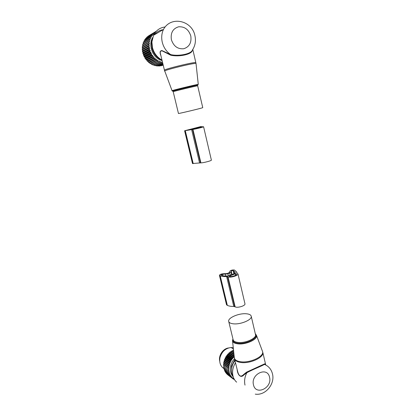 <?xml version="1.0" encoding="UTF-8"?>
<svg xmlns="http://www.w3.org/2000/svg" width="415" height="415" viewBox="0 0 415 415"><rect width="100%" height="100%" fill="white"/><g stroke="black" fill="none" stroke-linecap="round" stroke-linejoin="round"><path stroke-width="0.62" d="M202.748 107.63L202.753 107.656C202.375 108.082 176.94 114.141 178.455 113.456L173.672 93.66M202.753 107.656L197.675 85.817C197.156 85.635 171.535 91.824 173.205 91.725L173.667 93.64M163.028 29.73C159.531 30.217 156.673 31.898 154.447 34.761M152.352 38.709L151.491 43.196L151.978 48.259C153.581 54.007 156.927 57.991 162.016 60.211M165.16 26.959C159.931 27.582 156.056 30.357 153.54 35.291L151.9 41.931L152.445 47.549C153.981 53.208 157.161 57.384 161.98 60.066M192.212 50.542L192.264 50.734C191.242 54.521 178.834 57.135 170.643 55.174L162.395 50.993C160.309 50.547 159.754 51.849 160.73 54.905L164.444 70.197M192.358 50.127C191.248 53.919 178.673 56.565 170.664 54.573L161.964 50.573C159.972 50.682 159.578 52.29 160.781 55.403L160.864 55.454M192.404 50.054C195.252 45.671 196.088 40.846 194.9 35.581C192.005 20.485 170.866 15.511 163.453 29.481C161.632 33.47 161.243 37.749 162.291 42.325C163.655 47.564 166.446 51.647 170.664 54.573L170.643 55.174M149.353 35.405L156.242 31.27M155.454 32.225L154.816 32.142L147.932 36.51M162.488 62.136L161.103 62.598L160.854 61.576L159.801 62.157L159.464 62.022L159.303 60.948L158.203 61.425L157.876 61.249L157.809 60.144L156.356 60.3L156.388 59.169L154.925 59.179L155.06 58.033L153.872 58.183L153.602 57.903L153.841 56.756L152.642 56.793L152.404 56.482L152.746 55.351L151.553 55.273L151.345 54.936L151.791 53.831L150.614 53.639L150.982 52.212L149.836 51.922L149.696 51.548L150.339 50.526L149.229 50.132L149.125 49.748L149.867 48.783L148.809 48.296L149.566 47.014L148.57 46.433L148.544 46.044L149.447 45.23L148.518 44.571L149.509 43.466L148.658 42.735L148.71 42.356L149.753 41.733L148.99 40.945L149.078 40.577L150.178 40.058L149.504 39.223L150.769 38.46L150.194 37.589L150.36 37.262L151.532 36.961L151.055 36.069L151.252 35.763L152.445 35.576L152.072 34.673L153.503 34.331L153.234 33.428L154.691 33.231L154.53 32.349L154.816 32.142M162.109 60.585L161.394 60.362C152.782 57.716 147.953 45.365 152.658 37.583M155.335 34.243L159.344 31.893M159.303 60.948L152.212 64.143L153.171 65.103L159.801 62.157M152.212 64.143L151.61 64.398L150.759 63.371L149.81 63.313L149.379 62.432L148.7 62.468L148.088 61.337L147.387 61.264L146.9 60.108L145.961 59.625L145.836 58.748L145.131 58.453L144.902 57.286L144.041 56.533L144.119 55.724L143.455 55.211L143.491 54.095L142.76 53.11L143.03 52.415L142.387 51.33L142.734 50.708L142.215 49.904L142.62 48.986L142.179 47.725L142.677 47.279L142.298 46.324L142.91 45.603L142.708 44.234L149.078 40.577M143.305 43.891L143.242 42.579L149.633 38.87M143.875 42.211L143.948 41.018L150.36 37.262M144.628 40.618L144.819 39.565L151.252 35.763M145.561 39.129L145.836 38.242L152.305 34.404M146.666 37.755L146.998 37.065L153.493 33.19M154.53 32.349L147.999 36.25M153.234 33.428L146.744 37.303M152.072 34.673L145.613 38.512M151.055 36.069L144.622 39.861M150.194 37.589L143.787 41.334M149.504 39.223L143.118 42.916M148.99 40.945L142.62 44.587M149.753 41.733L142.91 45.603M148.71 42.356L142.35 45.956M148.658 42.735L142.298 46.324M149.509 43.466L142.677 47.279M148.534 44.187L142.179 47.725M148.518 44.571L142.163 48.104M149.447 45.23L142.62 48.986M148.544 46.044L142.189 49.525M148.57 46.433L142.215 49.904M149.566 47.014L142.734 50.708M148.741 47.907L142.387 51.33M148.809 48.296L142.449 51.704M149.867 48.783L143.03 52.415M149.125 49.748L142.76 53.11M149.229 50.132L142.864 53.478M150.339 50.526L143.491 54.095M149.696 51.548L143.315 54.853M149.836 51.922L143.455 55.211M150.982 52.212L144.119 55.724M150.438 53.286L144.041 56.533M150.614 53.639L144.213 56.876M151.791 53.831L144.902 57.286M151.345 54.936L144.928 58.131M151.553 55.273L145.131 58.453M152.746 55.351L145.836 58.748M152.404 56.482L145.961 59.625M152.642 56.793L146.194 59.921M153.841 56.756L146.9 60.108M153.602 57.903L147.128 60.995M153.872 58.183L147.387 61.264M155.06 58.033L148.088 61.337M154.925 59.179L148.414 62.229M155.215 59.428L148.7 62.468M156.388 59.169L149.379 62.432M156.356 60.3L149.81 63.313M156.668 60.512L150.116 63.521M157.809 60.144L150.759 63.371M157.876 61.249L151.288 64.232M158.203 61.425L151.61 64.398M159.464 62.022L152.839 64.968M162.26 65.337L163.214 65.134M160.548 65.637L161.259 65.757L163.168 64.948M158.836 65.741L159.671 66.016L163.074 64.564M157.124 65.637L158.048 66.078L162.934 63.977M155.438 65.331L156.408 65.949L162.742 63.199M153.794 64.828L154.774 65.622L161.451 62.696M161.103 62.598L154.437 65.529M162.701 63.013L156.066 65.892M162.898 63.832L157.705 66.068M163.048 64.46L159.329 66.047M163.152 64.885L160.932 65.829M163.209 65.114L162.483 65.42M202.484 126.803L200.756 126.591L184.597 130.767L192.487 163.531L200.891 162.862C202.956 162.986 211.505 160.776 211.391 160.154L211.375 160.081M200.455 162.856L192.508 129.459L192.934 129.407C194.951 129.221 203.625 127.063 203.589 126.762L202.473 126.757M184.597 130.767L192.508 129.459M194.272 129.044L202.027 127.125L194.272 129.044M193.349 129.158L201.182 126.943L199.376 126.954L186.128 130.403L193.349 129.158M233.707 323.85C240.892 324.551 251.972 319.809 251.272 316.432C251.018 314.876 249.254 313.979 245.986 313.745C238.827 313.169 228.027 317.765 228.66 321.205C228.888 322.688 230.574 323.576 233.707 323.85M234.983 360.588C231.928 364.723 230.885 369.096 231.855 373.702L233.339 377.194M235.513 362.757C232.841 367.062 231.995 371.472 232.981 375.974C233.624 378.522 234.838 380.581 236.633 382.168M255.267 394.136C265.584 395.811 275.104 383.849 272.489 373.977C271.374 369.386 268.687 366.186 264.428 364.37C262.078 365.947 252.175 369.713 246.826 372.748L243.984 374.818L243.792 374.377C240.825 377.494 238.708 376.265 237.437 370.688L234.625 359.12M243.792 374.377L246.546 372.172L264.718 363.815L265.59 364.365L265.533 364.858M265.055 364.36L264.428 364.37L265.055 364.36L265.844 365.024M243.984 374.818C240.98 378.444 237.598 375.331 237.11 369.34M234.356 357.88L234.454 358.415C234.812 360.568 236.975 361.927 240.933 362.487C250.058 363.862 263.909 357.486 262.856 352.553L265.59 364.365L264.718 363.815M245.006 385.12C244.098 381.012 244.705 376.887 246.826 372.748L246.546 372.172M228.551 347.957C223 348.574 218.295 355.603 219.727 361.216M234.185 356.278L229.07 352.875L229.656 352.823L230.014 352.086L230.839 351.936L231.549 351.049L232.078 351.189L232.597 350.483L233.36 350.582L233.541 350.26M229.443 365.589L228.463 365.942L223.711 362.44L224.219 361.761L229.443 365.589L228.743 364.702L229.853 364.1L229.35 362.84L230.403 362.648L229.858 361.652L231.088 361.242L230.626 360.21L231.897 359.909L231.523 358.851L232.82 358.659L232.535 357.585L233.847 357.512L233.899 356.2M233.23 376.872C230.662 373.998 229.822 370.351 230.709 365.937C231.347 363.208 232.618 360.817 234.517 358.747M224.795 370.496L224.92 371.425L229.677 375.072L224.785 371.166M224.333 369.111L224.333 370.144L229.085 373.77L224.23 369.864M224.033 367.659L223.893 368.774L228.639 372.38L223.82 368.479M223.893 366.16L223.602 367.332L228.349 370.917L223.561 367.026M228.463 365.942L229.184 367.093L228.229 367.84L229.075 368.593L223.856 364.707L223.452 365.522L228.209 369.397L223.452 365.522M223.856 364.707L228.229 367.84M229.184 367.093L223.965 363.234L223.483 364.308M223.965 363.234L228.406 366.269M224.219 361.761L223.986 361.221L224.619 360.298L224.582 359.39L225.158 358.871L225.231 357.922L225.833 357.491L225.843 356.812L226.632 356.184L226.927 355.204L227.539 354.96L227.726 354.228L228.556 353.834L229.07 352.875M233.598 350.836L232.877 350.353M233.64 351.183L232.597 350.483M233.759 352.325L232.078 351.189M233.785 352.558L231.549 351.049M233.827 352.942L231.28 351.209M233.946 354.057L230.839 351.936M233.982 354.426L230.273 351.889M234.029 354.83L230.014 352.086M234.143 355.909L229.656 352.823M233.65 356.428L228.826 353.092M233.847 357.512L228.556 353.834M232.763 357.331L227.949 353.979M232.535 357.585L227.726 354.228M232.82 358.659L227.539 354.96M231.726 358.576L226.927 355.204M231.523 358.851L226.725 355.473M231.897 359.909L226.632 356.184M230.802 359.919L226.019 356.521M230.626 360.21L225.843 356.812M231.088 361.242L225.833 357.491M230.009 361.346L225.231 357.922M229.858 361.652L225.086 358.228M230.403 362.648L225.158 358.871M229.35 362.84L224.582 359.39M229.225 363.156L224.463 359.701M229.853 364.1L224.619 360.298M228.831 364.375L224.074 360.9M228.743 364.702L223.986 361.221M229.075 368.593L228.198 369.075M228.302 370.6L229.111 370.066L228.209 369.397M228.566 372.079L229.303 371.498L228.349 370.917M228.981 373.484L229.64 372.872L228.639 372.38M229.542 374.807L230.123 374.174L229.085 373.77M234.143 379.025L233.334 379.077L233.334 378.304L232.032 378.096L232.359 377.453L231.269 377.344L231.492 376.478L230.247 376.026L230.745 375.378L229.677 375.072M234.325 379.346L234.257 379.601L233.562 379.066M234.542 379.715L234.257 379.601M231.513 371.524L231.57 366.025L234.776 359.732M233.095 378.926L232.265 378.283M232.25 378.283L227.197 374.211M232.032 378.096L227.249 374.413M231.269 377.344L226.491 373.666L226.242 373.069M231.077 377.126L226.305 373.453M230.408 376.265L225.641 372.608L225.438 371.824M230.247 376.026L225.48 372.369M228.255 367.514L223.503 363.986M223.711 362.44L223.659 362.762M223.846 368.582C220.401 366.134 219.13 362.471 220.017 357.6C221.849 351.546 225.547 348.185 231.124 347.511L233.266 347.692M227.996 276.852L226.637 276.556C223.799 276.66 221.657 276.406 220.215 275.804L219.416 275.28C219.862 274.465 221.148 273.957 223.27 273.76L227.228 273.537L229.599 272.453L229.749 271.311C230.787 270.243 232.343 269.807 234.418 269.994L236.758 272.058L236.633 272.837L237.982 273.942C238.34 275.612 230.216 277.988 227.996 276.852L235.129 306.841C237.385 308.226 245.4 305.814 244.98 303.884L244.928 303.666M226.637 276.556L233.764 306.446L235.129 306.841M233.764 306.446C230.932 306.457 228.79 306.088 227.327 305.341L226.507 304.714L219.436 275.368M229.396 276.084L235.383 273.801L235.953 273.739L236.498 274.253C236.752 275.456 230.922 277.163 229.313 276.349L229.396 276.084L229.474 276.406M222.476 274.32L227.892 273.812L231.051 272.162L231.197 271.026L233.142 270.476L235.289 272.359L235.03 273.34L228.224 275.928C225.236 276.125 223 275.918 221.522 275.306L220.868 274.953L222.476 274.32L222.808 275.7M196.03 63.557L195.984 63.485C195.221 62.452 161.383 70.783 164.797 71.162L172.054 90.678M195.87 62.727L195.833 62.624C195.149 61.565 162.094 69.658 164.47 70.296L164.724 71.001M172.106 90.755L172.075 90.729C169.46 90.994 197.696 84.152 198.271 84.385L196.03 63.531L192.799 49.452M197.856 85.142L197.96 85.054C197.374 84.857 169.922 91.508 172.671 91.186M171.39 39.716C173.615 46.241 177.724 49.255 183.721 48.752C189.349 46.895 191.709 42.626 190.791 35.949C188.68 29.481 184.608 26.43 178.58 26.804C172.837 28.609 170.441 32.915 171.39 39.716M200.891 162.862L192.934 129.407M192.705 163.609L184.8 130.782M193.214 163.619L185.298 130.725M199.568 162.95L191.626 129.615M190.884 129.656L190.817 129.356M193.52 129.117L193.432 128.749M195.486 128.603L195.398 128.23M197.047 128.194L196.938 127.747M197.452 128.079L197.307 127.462M199.516 127.545L199.376 126.954M200.02 127.41L199.9 126.891M232.525 340.788L234.325 357.6C234.605 359.805 236.763 361.195 240.788 361.766C249.98 363.146 263.904 356.661 262.638 351.754L262.181 350.54M232.965 339.024C232.327 341.286 234.029 342.676 238.075 343.2C246.987 344.326 259.738 337.239 255.318 333.81L256.595 335.616L262.524 351.448M256.595 335.616C257.559 339.527 245.722 344.844 237.966 343.869C234.558 343.47 232.737 342.396 232.509 340.642L232.898 339.06M232.82 338.433L233.085 339.522C233.344 341.12 235.04 342.095 238.174 342.453C245.348 343.335 256.309 338.469 255.547 334.832L255.308 333.795M251.272 316.432L255.422 334.293M269.553 377.276C267.499 366.196 250.525 374.014 253.487 384.861C255.77 395.957 272.479 387.875 269.553 377.276M227.534 276.66L234.662 306.602M220.215 275.804L227.327 305.341M219.675 275.57L226.777 305.051M236.052 273.781L236.275 274.74M235.953 273.739L236.202 274.813M235.383 273.801L235.71 275.197M233.702 270.699L234.392 273.635M233.142 270.476L233.925 273.817M231.197 271.026L232.026 274.538M231.051 272.162L231.648 274.683M229.713 273.127L230.211 275.233M227.892 273.812L228.39 275.908M225.397 274.305L225.796 276.001M153.54 35.291L163.453 29.481M151.491 43.196L151.9 41.931M211.391 160.154L203.589 126.762M232.95 338.951L232.509 340.642M233.007 339.19L233.09 339.527M232.696 337.914L228.779 321.692M233.406 349.031L231.124 347.511M237.982 273.942L244.98 303.884M236.758 272.058L237.012 273.148"/></g></svg>
